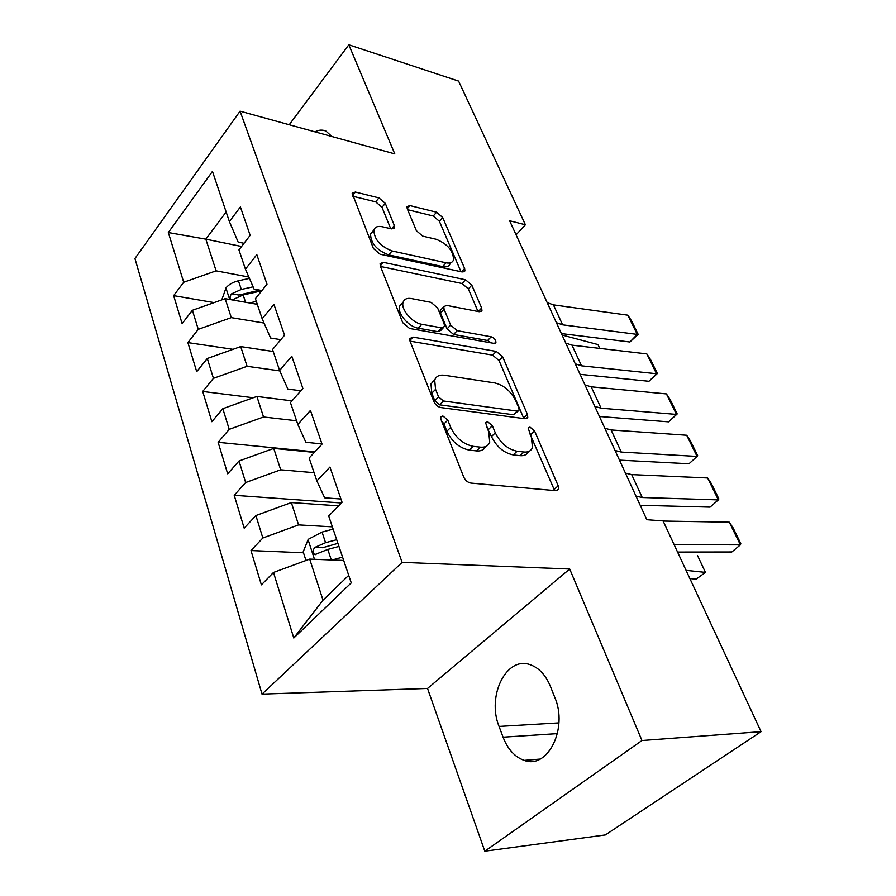 <?xml version="1.0" encoding="UTF-8"?>
<svg xmlns="http://www.w3.org/2000/svg" width="896" height="896" viewBox="0 0 896 896"><rect width="100%" height="100%" fill="white"/><g stroke="black" fill="none" stroke-linecap="round" stroke-linejoin="round"><path stroke-width="1.34" d="M442.87 415.957L440.686 417.088L440.877 419.227L463.725 477.064C465.371 480.469 467.768 482.485 470.938 483.09L555.99 490.694L558.555 489.261L558.186 485.811L534.598 431.021L529.973 427.09L528.136 428.042L531.373 437.226L532.47 447.507C531.149 450.89 528.315 452.39 523.947 452.01L517.093 451.248C507.696 449.21 500.438 443.072 495.309 432.835L492.352 425.701L487.581 421.669L485.587 422.71L488.746 432.04L489.731 442.198C488.32 445.906 485.218 447.552 480.446 447.149L473.2 446.342C463.31 444.226 455.818 437.909 450.699 427.403L447.798 420.101L442.87 415.957M385.302 203.37L378.941 197.893L355.387 192.046L352.162 193.178L373.442 248.55L380.072 254.218L462.202 271.97L464.923 270.894L464.632 268.486L442.68 217.493L436.565 212.206L409.909 205.587L406.986 206.618L407.243 208.768L416.382 230.698L422.688 236.13L436.094 239.243C447.597 243.992 453.41 250.88 453.522 259.918C452.525 262.606 450.038 263.57 446.074 262.808L392.09 250.958C380.139 246.254 374.08 239.243 373.923 229.947C375.032 226.89 377.843 225.826 382.346 226.755L391.541 228.894L394.587 227.752L394.341 225.523L385.302 203.37L382.01 207.312L375.67 201.846L352.766 196.224M509.622 220.763L646.811 519.702L663.085 520.923L761.062 731.662L641.962 740.522L569.699 569.016L402.114 562.363L240.061 111.16L394.789 153.888L348.824 44.8L458.595 81.088L525.392 224.773L509.622 220.763M412.978 337.109L409.819 338.576L410.066 341.264L433.933 401.666C435.501 404.891 437.83 406.862 440.955 407.579L525.134 418.746L527.766 417.424L527.419 414.344L502.701 356.922L496.272 351.422L412.978 337.109L409.83 340.525M402.73 322.672L380.33 266L380.094 263.637L383.298 262.338L465.539 279.776L471.811 285.163L481.645 308L481.947 310.576L479.248 311.73L446.678 305.402L443.778 306.645L444.058 309.21L450.632 325.069L457.195 330.669L491.21 336.795C494.346 338.016 495.902 339.931 495.914 342.541L494.032 343.381L409.55 328.462L402.73 322.672M402.114 562.363L262.013 694.12L134.938 258.541L240.061 111.16M303.498 552.787L250.981 550.547L261.386 584.853L273.493 572.454L293.787 638.019L351.254 582.87L328.698 515.984L342.07 502.298L329.941 467.062L316.859 480.894L309.142 458.024L322.034 444.102L310.442 410.424L297.83 424.469L290.45 402.595L302.882 388.472L291.794 356.25L279.619 370.474L272.541 349.518L284.558 335.227L273.93 304.371L262.17 318.752L255.394 298.67L266.997 284.234L256.816 254.643L245.437 269.158L238.941 249.894L250.163 235.334L240.397 206.954L229.387 221.57L238.168 242.088L244.026 243.298M250.981 550.547L262.842 538.003L255.886 515.536L291.334 502.566L338.587 505.87M341.41 502.981L234.214 495.298L244.182 528.158L255.886 515.536M234.214 495.298L245.672 482.53L239.008 460.992L273.75 448.403L314.35 452.402M314.843 451.875L218.131 442.31L227.696 473.838L239.008 460.992M218.131 442.31L229.219 429.352L222.824 408.688L256.883 396.446L291.973 400.859M253.266 397.757L202.709 391.451L211.882 421.714L222.824 408.688M202.709 391.451L213.438 378.336L207.301 358.501L240.699 346.584L273.213 351.501M233.027 349.328L187.88 342.597L196.706 371.672L207.301 358.501M187.88 342.597L198.274 329.336L192.382 310.285L225.154 298.693L257.298 304.315M214.099 302.602L173.634 295.635L182.112 323.59L192.382 310.285M173.634 295.635L183.702 282.251L168.325 232.534L212.464 171.405L229.387 221.57M261.923 290.539L254.072 289.094L245.437 269.158M241.573 246.478L205.822 239.165L216.115 270.85L248.842 277.032M183.702 282.251L216.115 270.85M168.325 232.534L205.822 239.165L226.139 211.96M280.829 339.662L270.626 338.05L262.17 318.752M225.154 298.693L231.291 317.621L264.051 323.042M198.274 329.336L231.291 317.621M300.854 390.779L287.874 389.066L279.619 370.474M240.699 346.584L247.094 366.296L279.81 370.899M213.438 378.336L247.094 366.296M321.978 443.946L305.861 442.266L297.83 424.469M256.883 396.446L263.547 416.976L296.576 420.773M229.219 429.352L263.547 416.976M340.939 499.016L324.643 497.818L316.859 480.894M273.75 448.403L280.694 469.795L314.104 472.707M245.672 482.53L280.694 469.795M291.334 502.566L298.581 524.888L332.36 526.848M262.842 538.003L298.581 524.888M516.085 234.819L525.392 224.773M348.824 44.8L289.229 124.734M569.699 569.016L427.538 688.453L484.814 851.2L641.962 740.522M484.814 851.2L605.349 834.938L761.062 731.662M427.538 688.453L262.013 694.12M273.493 572.454L309.691 559.104L323.019 600.163L348.712 575.333M309.691 559.104L343.694 560.448M293.787 638.019L323.019 600.163M503.07 737.184C507.808 749.336 514.853 757.075 524.216 760.379C547.736 769.608 568.288 728.302 554.792 697.424L550.458 686.482C545.754 675.192 539.112 667.979 530.533 664.832C506.632 655.402 486.506 695.822 499.061 726.432L503.07 737.184L557.446 733.6M331.89 136.517L325.998 131.13C322.515 129.584 318.83 129.808 314.91 131.824M441.538 420.885L443.979 423.942L446.869 431.245C451.954 441.739 459.435 448.022 469.314 450.117L473.2 446.342M485.61 446.578C484.042 449.848 481.018 451.293 476.549 450.912L469.314 450.117M528.405 451.595C526.982 454.664 524.194 456.019 520.061 455.661L513.195 454.91C503.81 452.906 496.563 446.79 491.467 436.554L486.606 426.832M554.613 490.571L529.39 432.6M523.858 418.578L499.061 360.606L492.632 355.13L410.032 341.152M438.558 396.861L443.43 400.982L517.238 411.085L519.098 410.144L518.862 408.016L515.782 400.826C510.854 391.149 503.843 385.179 494.738 382.917L444.506 375.256C439.421 374.606 436.15 376.219 434.694 380.083L435.568 389.346L438.558 396.861L434.795 400.725L439.656 404.835L443.43 400.982M518.202 411.018L513.453 414.736L439.656 404.835M434.84 379.68L430.976 383.958L431.816 393.21L435.568 389.346M434.795 400.725L431.816 393.21M380.52 266.459L462.09 283.528L465.539 279.776M478.016 311.494L468.339 288.904L462.09 283.528M441.302 309.333L440.238 310.475L440.518 313.04L447.048 328.877L453.6 334.466L487.614 340.502L491.21 336.795M491.187 342.877L487.614 340.502M411.477 298.57C407.086 297.83 404.309 299.029 403.144 302.176C400.434 309.03 412.182 322.952 421.837 324.296L441.504 327.835L444.461 326.525L444.181 323.882L437.618 307.978L431.054 302.366L411.477 298.57M403.01 302.658L399.616 306.118C396.883 312.984 408.598 326.872 418.264 328.194L421.837 324.296M443.341 327.723L440.877 330.355L437.92 331.677L418.264 328.194M390.701 228.693L382.01 207.312M373.744 230.742L370.563 233.934C370.709 243.242 376.746 250.23 388.685 254.901L392.09 250.958M451.114 262.584L450.117 263.693C449.098 266.392 446.611 267.366 442.658 266.605L388.685 254.901M460.97 271.701L439.376 221.278L433.272 216.003L407.635 209.698M689.886 578.57L696.069 579.174L705.443 572.387L686.067 570.349M332.091 559.989L342.586 557.144M305.973 560.47L303.195 551.858L308.202 539.347L322.034 532.078L333.133 529.133M336.694 539.706L325.562 542.685L314.922 547.378C312.536 550.234 312.514 552.642 314.832 554.59L327.802 549.427L338.968 546.426M314.922 547.378L322.594 547.725L337.926 543.346M697.659 555.8L705.443 572.387L697.659 555.8M663.141 521.046L729.288 522.178L740.398 544.858L740.79 543.592L733.04 527.778L729.288 522.178M674.117 544.667L740.398 544.858L731.83 551.97L677.555 552.059M625.43 473.099L631.68 474.6L707.627 477.971L718.368 499.89L718.872 498.904L711.379 483.616L707.627 477.971M636.003 496.138L642.242 497.526L718.368 499.89L710.046 507.125L640.203 505.288M604.845 428.243L611.083 429.946L686.683 435.243L697.066 456.422L697.693 455.706L690.435 440.922L686.683 435.243M615.048 450.475L621.286 452.077L697.066 456.422L689.002 463.77L619.472 460.118M584.965 384.922L591.203 386.826L666.422 393.904L676.469 414.4L677.197 413.93L668.651 421.848L599.446 416.494M668.651 421.848L676.469 414.4L601.059 408.195L594.821 406.392M666.422 393.904L670.186 399.627L677.197 413.93M565.757 343.078L571.995 345.15L646.822 353.909L656.544 373.744L657.373 373.509L648.95 381.282L580.104 374.338M648.95 381.282L656.544 373.744L581.515 365.814L575.277 363.821M646.822 353.909L650.586 359.666L657.373 373.509M249.502 302.949L256.323 301.426M221.782 299.88L226.061 287.773C228.962 284.379 233.083 282.05 238.426 280.784L249.424 278.376M597.946 344.568L599.782 348.398L597.946 344.568L562.072 335.026M232.243 299.936L243.141 294.952L261.688 290.842M253.098 286.843L241.304 289.453L231.717 293.765C229.835 295.971 229.578 297.954 230.955 299.701M231.717 293.765L238.974 295.053L259.762 290.136M547.198 302.624L553.414 304.864L627.85 315.179L637.258 334.387L638.176 334.365L629.888 342.003L561.4 333.581M629.888 342.003L637.258 334.387L562.621 324.834L556.394 322.683M627.85 315.179L631.602 320.958L638.176 334.365M446.869 431.245L450.699 427.403M476.549 450.912L480.446 447.149M488.522 429.43L492.352 425.701M491.467 436.554L495.309 432.835M513.195 454.91L517.093 451.248M520.061 455.661L523.947 452.01M530.768 434.638L534.598 431.021M554.221 489.373L558.186 485.811M443.979 423.942L447.798 420.101M492.632 355.13L496.272 351.422M499.061 360.606L502.701 356.922M523.634 417.984L527.419 414.344M513.453 414.736L517.238 411.085M380.274 265.843L383.298 262.338M468.339 288.904L471.811 285.163M478.285 311.539L481.645 308M440.518 313.04L444.058 309.21M447.048 328.877L450.632 325.069M453.6 334.466L457.195 330.669M437.92 331.677L441.504 327.835M391.496 228.883L394.341 225.523M442.658 266.605L446.074 262.808M407.232 208.734L409.909 205.587M433.272 216.003L436.565 212.206M439.376 221.278L442.68 217.493M461.563 271.835L464.632 268.486M352.509 195.586L355.387 192.046M375.67 201.846L378.941 197.893M558.914 722.893L499.061 726.432M308.078 539.661L314.485 559.294M327.802 549.427L331.307 559.955M322.034 532.078L325.562 542.685M631.68 474.6L642.242 497.526M432.342 381.506L432.634 382.234M611.083 429.946L621.286 452.077M591.203 386.826L601.059 408.195M571.995 345.15L581.515 365.814M225.949 288.064L229.678 299.477M243.141 294.952L245.571 302.266M238.426 280.784L241.304 289.453M553.414 304.864L562.621 324.834M557.032 490.627L558.555 489.261M526.467 418.667L527.766 417.424M430.976 383.958L434.694 380.083M480.939 311.651L481.947 310.576M440.238 310.475L443.778 306.645M495.141 343.325L495.914 342.541M399.616 306.118L403.144 302.176M393.714 228.782L394.587 227.752M370.563 233.934L373.923 229.947M464.005 271.891L464.923 270.894M539.997 759.091L524.216 760.379M315.974 554.646L314.832 554.59"/></g></svg>
